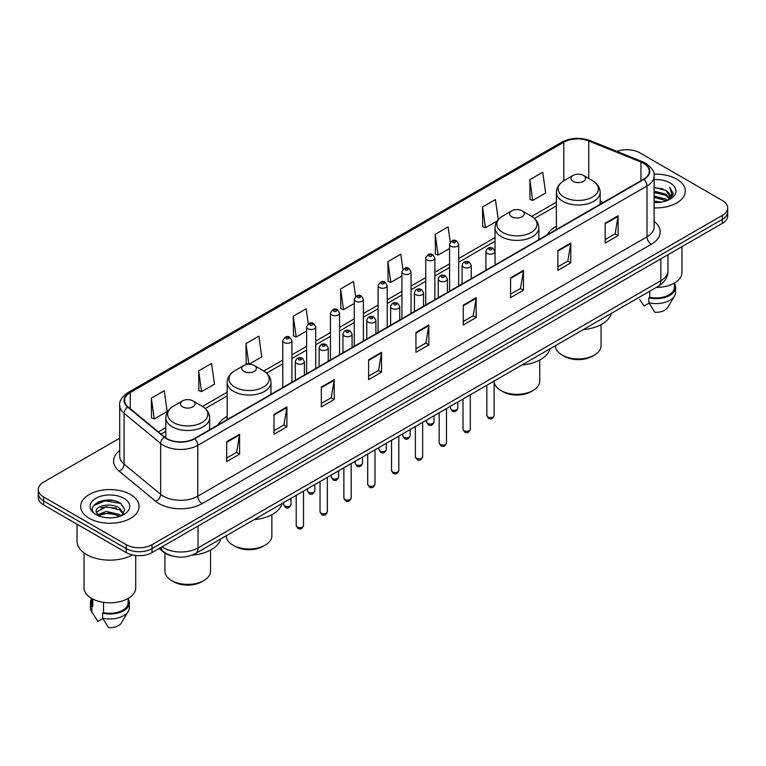 <?xml version="1.0" encoding="UTF-8"?>
<svg xmlns="http://www.w3.org/2000/svg" width="766" height="766" viewBox="0 0 766 766"><rect width="100%" height="100%" fill="white"/><g stroke="black" fill="none" stroke-linecap="round" stroke-linejoin="round"><path stroke-width="1.15" d="M227.167 416.369A32.239 18.614 0 0 0 218.09 424.871M556.375 226.305A32.239 18.614 0 0 0 547.297 234.808M172.465 556.039A18.25 10.533 180 0 1 163.761 552.19L159.223 548.446M112.315 500.39A24.33 14.047 0 0 0 98.077 502.075M119.697 438.171L43.643 482.082A18.25 10.533 0 0 0 38.3 489.531L38.3 497.479A18.25 10.533 0 0 0 43.643 504.928L126.227 552.602A18.25 10.533 0 0 0 152.032 552.602L722.357 223.327A18.25 10.533 0 0 0 727.7 215.878L727.7 211.904A18.25 10.533 0 0 1 722.357 219.354A18.25 10.533 0 0 0 727.7 211.904L727.7 207.931A18.25 10.533 0 0 0 722.357 200.481L639.773 152.807A18.25 10.533 0 0 0 616.927 151.419M38.3 489.531A18.25 10.533 0 0 0 43.643 496.981L126.227 544.655A18.25 10.533 0 0 0 152.032 544.655L152.032 548.628L722.357 219.354L152.032 548.628A18.25 10.533 0 0 1 126.227 548.628A18.25 10.533 0 0 0 152.032 548.628L152.032 552.602M43.643 496.981L43.643 500.954L126.227 548.628L43.643 500.954A18.25 10.533 0 0 1 38.3 493.505A18.25 10.533 0 0 0 43.643 500.954L43.643 504.928M676.761 179.129A29.194 16.852 0 0 0 653.992 174.236A29.194 16.852 0 0 1 676.761 179.129A29.194 16.852 0 0 1 685.311 191.05A29.194 16.852 0 0 0 676.761 179.129M130.526 494.491A29.194 16.852 0 0 0 98.709 490.843A29.194 16.852 0 0 0 80.689 506.412A29.194 16.852 0 0 0 89.239 518.333A29.194 16.852 0 0 0 121.057 521.991A29.194 16.852 0 0 0 139.077 506.412A29.194 16.852 0 0 0 130.526 494.491A29.194 16.852 0 0 0 98.709 490.843A29.194 16.852 0 0 0 80.689 506.412A29.194 16.852 0 0 0 89.239 518.333A29.194 16.852 0 0 0 121.057 521.991A29.194 16.852 0 0 0 139.077 506.412A29.194 16.852 0 0 0 130.526 494.491M643.555 163.33A19.466 11.241 180 0 1 649.262 171.278A19.466 11.241 180 0 1 643.555 179.225L194.353 438.573A19.466 11.241 180 0 1 164.642 437.07L128.085 406.928A19.466 11.241 180 0 1 124.571 400.484A19.466 11.241 180 0 1 130.268 392.537L563.814 142.227A19.466 11.241 180 0 1 588.748 140.963L640.96 162.076A19.466 11.241 180 0 1 643.555 163.33M643.9 163.139A19.954 11.519 0 0 0 641.238 161.846L589.025 140.733A19.954 11.519 0 0 0 563.479 142.026L129.923 392.336A19.954 11.519 0 0 0 127.692 407.091L164.25 437.233A19.954 11.519 0 0 0 194.698 438.774L643.9 179.426A19.954 11.519 0 0 0 643.9 163.139M226.698 441.704L226.698 461.572L239.605 454.123L239.605 434.255L226.698 441.704M226.698 458.039L236.637 452.304L239.547 434.916A4.864 2.805 -120 0 0 239.605 434.255M236.55 452.361L239.605 454.123M274.008 414.387L274.008 434.255L286.915 426.806L286.915 406.938L274.008 414.387M274.008 430.731L283.947 424.986L286.857 407.598A4.864 2.805 -120 0 0 286.915 406.938M283.86 425.044L286.915 426.806M321.318 387.069L321.318 406.938L334.225 399.488L334.225 379.62L321.318 387.069M321.318 403.414L331.257 397.678L334.177 380.281A4.864 2.805 -120 0 0 334.225 379.62M331.171 397.726L334.225 399.488M368.637 359.761L368.637 379.62L381.535 372.171L381.535 352.303L368.637 359.761M368.637 376.096L378.576 370.361L381.487 352.963A4.864 2.805 -120 0 0 381.535 352.303M378.481 370.409L381.535 372.171M605.197 223.184L605.197 243.042L618.095 235.593L618.095 215.734L605.197 223.184M605.197 239.519L615.136 233.783L618.047 216.395A4.864 2.805 -120 0 0 618.095 215.734M615.041 233.831L618.095 235.593M557.878 250.492L557.878 270.36L570.785 262.91L570.785 243.042L557.878 250.492M557.878 266.836L567.817 261.101L570.737 243.703A4.864 2.805 -120 0 0 570.785 243.042M567.73 261.149L570.785 262.91M510.568 277.809L510.568 297.677L523.475 290.228L523.475 270.36L510.568 277.809M510.568 294.154L520.507 288.418L523.417 271.02A4.864 2.805 -120 0 0 523.475 270.36M520.42 288.466L523.475 290.228M463.258 305.127L463.258 324.995L476.165 317.545L476.165 297.677L463.258 305.127M463.258 321.471L473.197 315.726L476.107 298.338A4.864 2.805 -120 0 0 476.165 297.677M473.11 315.784L476.165 317.545M415.948 332.444L415.948 352.312L428.845 344.853L428.845 324.995L415.948 332.444M415.948 348.779L425.886 343.044L428.797 325.655A4.864 2.805 -120 0 0 428.845 324.995M425.8 343.091L428.845 344.853M654.126 207.864A29.194 16.852 0 0 0 685.311 191.05A29.194 16.852 0 0 1 654.126 207.864M152.032 544.655L722.357 215.38A18.25 10.533 0 0 0 727.7 207.931M249.036 364.233L261.78 356.87L258.87 336.121L245.972 343.57L246.173 363.314M198.653 370.878L201.573 391.637L214.47 384.187L211.56 363.429L198.653 370.878L198.863 390.631M151.342 398.196L154.253 418.954L167.16 411.505L164.25 390.746L151.342 398.196L151.553 417.939M402.935 269.345L400.81 254.168L387.902 261.618L388.113 281.371M450.274 242.219L448.12 226.851L435.212 234.31L435.423 254.053M498.254 219.641L495.43 199.543L482.523 206.992L482.733 226.736M529.842 179.675L532.753 200.433L545.651 192.984L542.74 172.226L529.842 179.675L530.043 199.419M308.286 323.807L306.18 308.803L293.282 316.253L293.483 335.996M355.606 296.547L353.49 281.486L340.592 288.935L340.803 308.679M340.592 288.935L343.503 309.694L354.265 303.48M343.503 309.694L340.592 308.602M387.902 261.618L390.813 282.376L401.92 275.961M390.813 282.376L387.902 281.285M435.212 234.31L438.123 255.059L449.575 248.452M438.123 255.059L435.212 253.977M482.523 206.992L485.443 227.751L497.239 220.934M485.443 227.751L482.523 226.659M532.753 200.433L529.842 199.342M293.282 316.253L296.193 337.011L306.611 330.989M296.193 337.011L293.282 335.92M248.653 364.243L245.972 363.237M245.972 343.57L248.864 364.233M201.573 391.637L198.653 390.545M154.253 418.954L151.342 417.863M654.126 201.075L661.498 202.071M654.126 202.32L657.515 202.473M654.126 196.106L665.846 199.093L667.521 200.414M654.126 197.35L666.506 200.797M654.126 191.146L665.846 194.124L669.398 198.088M654.126 192.381L665.846 195.368L669.072 198.672M669.589 198.605L669.743 199.189M667.598 200.386A13.75 7.938 0 0 0 669.867 196.01A13.75 7.938 0 0 0 665.846 190.399L669.857 196.316M669.465 198.748L673.027 194.554L673.161 193.329L669.752 187.421L671.744 194.028L667.818 200.299M656.318 287.422A25.852 14.927 0 0 0 681.97 272.495L681.97 246.642M654.126 202.444A19.83 11.452 0 0 0 670.145 199.141A19.83 11.452 0 0 0 670.145 182.95A19.83 11.452 0 0 0 654.126 179.656M665.846 190.399L654.126 187.364M639.696 299.334L644.024 306.046L649.041 303.154M649.769 291.204L649.769 297.275A18.25 10.533 0 0 0 674.367 287.394L674.367 283.066M649.769 297.275L648.821 297.821L648.821 302.781L654.777 312.26A12.17 7.028 0 0 0 667.617 307.568L674.52 296.03A19.466 11.241 0 0 0 675.583 292.363L675.583 287.394A19.466 11.241 0 0 0 674.367 283.487M648.821 302.781A19.466 11.241 0 0 0 674.52 296.03M648.821 297.821A19.466 11.241 0 0 0 675.583 287.394M669.752 187.421L673.151 193.568M654.126 187.699L662.916 188.876M671.667 194.449L672.519 195.904M654.126 192.659L662.504 193.721M654.126 197.628L662.504 198.681M671.753 193.942L672.653 195.608M555.455 345.658L555.455 345.753A22.808 13.166 0 0 0 562.139 355.07L564.293 356.305A19.772 11.413 0 0 0 592.252 356.305L594.397 355.07A22.808 13.166 0 0 0 601.08 345.753L601.08 324.621M564.293 356.305L562.139 355.07A22.808 13.166 0 0 0 594.397 355.07M573.112 181.36A7.296 4.213 0 0 0 583.433 181.36A7.296 4.213 0 0 0 583.433 175.404L592.491 180.632A20.117 11.614 0 0 1 592.491 197.063A20.117 11.614 0 0 1 564.044 197.063A20.117 11.614 0 0 1 564.044 180.632C559.094 183.581 556.537 187.488 556.375 192.362A21.898 12.639 0 0 0 562.79 201.295A21.898 12.639 0 0 0 586.651 204.043A21.898 12.639 0 0 0 600.171 192.362C600.008 187.488 597.451 183.581 592.491 180.632L583.433 175.404A7.296 4.213 0 0 0 573.112 175.404A7.296 4.213 0 0 0 573.112 181.36M583.29 329.591A33.455 19.313 0 0 0 611.345 313.39M494.137 381.506A22.808 13.166 0 0 0 500.811 390.478L502.956 391.713A19.772 11.413 0 0 0 530.915 391.713L533.069 390.478A22.808 13.166 0 0 0 539.743 381.162L539.743 360.03M502.956 391.713L500.811 390.478A22.808 13.166 0 0 0 533.069 390.478M511.774 216.768A7.296 4.213 0 0 0 522.096 216.768A7.296 4.213 0 0 0 522.096 210.813L531.164 216.05A20.117 11.614 0 0 1 531.164 232.471A20.117 11.614 0 0 1 502.716 232.471A20.117 11.614 0 0 1 502.707 216.05C497.756 218.99 495.2 222.896 495.037 227.77A21.898 12.639 0 0 0 501.452 236.713A21.898 12.639 0 0 0 525.313 239.452A21.898 12.639 0 0 0 538.833 227.77C538.67 222.896 536.114 218.99 531.164 216.05L522.096 210.813A7.296 4.213 0 0 0 511.774 210.813A7.296 4.213 0 0 0 511.774 216.768M521.952 364.999A33.455 19.313 0 0 0 550.007 348.798M226.257 535.721L226.257 535.817A22.808 13.166 0 0 0 232.931 545.133L235.085 546.369A19.772 11.413 0 0 0 263.044 546.369L265.189 545.133A22.808 13.166 0 0 0 271.873 535.817L271.873 514.685M235.085 546.369L232.931 545.133A22.808 13.166 0 0 0 265.189 545.133M243.904 371.424A7.296 4.213 0 0 0 254.226 371.424A7.296 4.213 0 0 0 254.226 365.468L263.284 370.696A20.117 11.614 0 0 1 263.293 370.696A20.117 11.614 0 0 1 263.284 387.127A20.117 11.614 0 0 1 234.836 387.127A20.117 11.614 0 0 1 234.836 370.696C229.886 373.645 227.33 377.552 227.167 382.425A21.898 12.639 0 0 0 233.582 391.359A21.898 12.639 0 0 0 257.443 394.107A21.898 12.639 0 0 0 270.963 382.425C270.8 377.552 268.244 373.645 263.293 370.696L254.226 365.468A7.296 4.213 0 0 0 243.904 365.468A7.296 4.213 0 0 0 243.904 371.424M254.082 519.654A33.455 19.313 0 0 0 282.137 503.453M164.92 553.042L164.92 571.225A22.808 13.166 0 0 0 171.603 580.542L173.748 581.787A19.772 11.413 0 0 0 201.707 581.787L203.861 580.542A22.808 13.166 0 0 0 210.545 571.225L210.545 550.093M173.748 581.787L171.603 580.542A22.808 13.166 0 0 0 203.861 580.542M182.567 406.842A7.296 4.213 0 0 0 192.888 406.842A7.296 4.213 0 0 0 192.888 400.877L201.956 406.114A20.117 11.614 0 0 1 201.956 422.535A20.117 11.614 0 0 1 173.509 422.535A20.117 11.614 0 0 1 173.509 406.114C168.549 409.054 165.992 412.96 165.829 417.834A21.898 12.639 0 0 0 172.245 426.777A21.898 12.639 0 0 0 196.115 429.515A21.898 12.639 0 0 0 209.625 417.834C209.463 412.96 206.906 409.054 201.956 406.114L192.888 400.877A7.296 4.213 0 0 0 182.567 400.877A7.296 4.213 0 0 0 182.567 406.842M192.046 555.12A33.455 19.313 0 0 0 220.809 538.862M77.031 524.203L77.031 541.179A32.842 18.968 0 0 0 86.654 554.594A32.842 18.968 0 0 0 132.451 554.957M84.03 552.88L84.03 587.867A25.852 14.927 0 0 0 91.604 598.418A25.852 14.927 0 0 0 119.774 601.655A25.852 14.927 0 0 0 135.735 587.867L135.735 555.503M106.56 517.701L111.194 517.845M97.464 514.79L106.321 511.42L119.601 514.522L121.21 515.815M98.115 515.777L108.226 512.923L119.601 516.102M96.133 511.458L98.402 515.757M96.152 511.841C94.745 505.742 111.482 502.142 119.601 508.212L123.556 513.67M96.219 512.253L106.292 506.699L119.601 509.783L123.24 514.082M121.679 515.614L124.791 509.514L120.856 503.597C106.943 493.591 82.211 506.776 96.497 514.857L97.205 515.288M123.91 498.321A19.83 11.452 0 0 0 95.855 498.321A19.83 11.452 0 0 0 95.855 514.513A19.83 11.452 0 0 0 123.91 514.513A19.83 11.452 0 0 0 123.91 498.321M91.633 598.438L91.633 602.765A18.25 10.533 0 0 0 92.772 606.433L92.772 599.06M91.633 598.859A19.466 11.241 0 0 0 90.417 602.765L90.417 607.735A19.466 11.241 0 0 0 91.48 611.402A19.466 11.241 0 0 0 91.834 611.938L97.789 621.418L102.807 618.526M91.834 611.938L91.834 606.978L92.772 606.433M90.417 602.765A19.466 11.241 0 0 0 91.834 606.978M98.709 516.16L96.2 512.157M103.525 602.335L103.525 612.637A18.25 10.533 0 0 0 128.133 602.765L128.133 598.438M103.525 612.637L102.587 613.183L102.587 618.152L108.542 627.622A12.17 7.028 0 0 0 121.382 622.94L128.276 611.402A19.466 11.241 0 0 0 129.349 607.735L129.349 602.765A19.466 11.241 0 0 0 128.133 598.859M102.587 618.152A19.466 11.241 0 0 0 128.276 611.402M102.587 613.183A19.466 11.241 0 0 0 129.349 602.765M93.596 505.589L105.239 500.801L120.588 503.415M100.873 507.906L105.239 507.111L116.298 508.078M100.815 514.225L105.239 513.421L116.279 514.379M162.009 546.838A24.33 14.047 0 0 0 163.646 547.882A24.33 14.047 0 0 0 198.049 547.882L660.847 280.691A24.33 14.047 0 0 0 667.981 270.762C668.153 276.794 664.936 281.965 658.329 286.264L195.531 553.454A12.17 7.028 60 0 0 198.049 547.882L198.049 526.031M660.847 258.841L660.847 280.691A12.17 7.028 60 0 1 658.329 286.264M161.023 547.412A12.17 8.139 129.5 0 0 163.148 551.367L159.452 548.322M722.357 223.327L722.357 215.38M126.227 552.602L126.227 544.655M654.126 221.336A30.41 17.561 180 0 1 651.301 244.287L202.1 503.635A6.08 3.514 60 0 1 197.791 496.186L647.002 236.838A24.33 14.047 0 0 0 654.126 226.908L654.126 176.046A24.33 14.047 180 0 1 647.002 185.985A6.08 3.514 -120 0 0 643.9 179.426M202.1 503.635A30.41 17.561 180 0 1 159.089 503.635A30.41 17.561 180 0 1 155.68 501.29L119.113 471.147A30.41 17.561 180 0 1 119.697 450.532M163.388 496.186A24.33 14.047 0 0 0 197.791 496.186L197.791 445.324A24.33 14.047 180 0 1 160.659 443.447L124.102 413.305A24.33 14.047 180 0 1 119.697 405.252L119.697 456.105A24.33 14.047 0 0 0 124.102 464.167L160.659 494.309A24.33 14.047 0 0 0 163.388 496.186M654.126 176.046C654.94 172.245 652.144 168.013 645.738 163.33L642.54 161.779A6.08 2.853 112 0 0 641.238 161.846M642.54 161.779L590.327 140.666C580.255 137.104 570.689 137.621 561.641 142.227A6.08 3.514 60 0 1 563.479 142.026M129.923 392.336A6.08 3.514 -120 0 0 128.085 392.527C121.775 397.075 118.979 401.307 119.697 405.252M127.692 407.091A6.08 4.069 129.5 0 0 124.102 413.305L124.102 464.167A6.08 4.069 -50.5 0 1 119.113 471.147M590.327 140.666A6.08 2.853 112 0 0 589.025 140.733M164.25 437.233A6.08 4.069 129.5 0 0 160.659 443.447L160.659 494.309A6.08 4.069 -50.5 0 1 155.68 501.29M194.698 438.774A6.08 3.514 60 0 1 197.791 445.324L647.002 185.985L647.002 236.838A6.08 3.514 60 0 0 651.301 244.287M130.268 392.537L130.268 408.728M640.96 162.076L640.96 180.728M588.748 140.963L588.748 178.468M603.292 202.473L600.171 201.209M563.814 142.227L563.814 180.766M556.375 202.147L531.719 216.385M495.037 237.565L458.7 258.544M449.575 263.81L434.877 272.294M425.752 277.56L411.045 286.053M401.92 291.319L387.223 299.812M378.098 305.079L363.39 313.572M354.265 318.838L339.558 327.321M330.433 332.588L315.736 341.081M306.611 346.347L291.903 354.84M282.778 360.106L263.849 371.041M227.167 392.211L202.521 406.449M165.829 427.629L158.399 431.919M415.948 333.066L428.797 325.655M463.258 305.758L476.107 298.338M510.568 278.441L523.417 271.02M557.878 251.124L570.737 243.703M605.197 223.806L618.047 216.395M368.637 360.384L381.487 352.963M321.318 387.701L334.177 380.281M274.008 415.019L286.857 407.598M226.698 442.336L239.547 434.916M494.137 415.459C492.931 418.743 491.063 419.701 488.536 418.341L486.831 415.459A3.648 2.107 0 0 0 487.904 416.943A3.648 2.107 0 0 0 491.877 417.403A3.648 2.107 0 0 0 494.137 415.459L494.137 381.056M487.262 253.422A4.558 2.633 180 0 1 485.922 251.564C487.09 247.82 489.474 246.738 493.084 248.308L495.047 251.564A4.558 2.633 180 0 1 492.232 253.996A4.558 2.633 180 0 1 487.262 253.422M491.561 248.462A1.522 0.881 0 0 0 489.407 248.462A1.522 0.881 0 0 0 489.407 249.697A1.522 0.881 0 0 0 491.561 249.697A1.522 0.881 0 0 0 491.561 248.462M470.305 429.219C469.108 432.493 467.241 433.46 464.703 432.101L463.009 429.219A3.648 2.107 0 0 0 464.072 430.703A3.648 2.107 0 0 0 468.055 431.162A3.648 2.107 0 0 0 470.305 429.219L470.305 394.816M463.43 267.181A4.558 2.633 180 0 1 462.09 265.323C463.258 261.579 465.642 260.488 469.252 262.068L471.214 265.323A4.558 2.633 180 0 1 468.399 267.755A4.558 2.633 180 0 1 463.43 267.181M467.729 262.211A1.522 0.881 0 0 0 465.584 262.211A1.522 0.881 0 0 0 465.584 263.456A1.522 0.881 0 0 0 467.729 263.456A1.522 0.881 0 0 0 467.729 262.211M446.482 442.968C445.276 446.252 443.409 447.21 440.881 445.85L439.177 442.968A3.648 2.107 0 0 0 440.249 444.462A3.648 2.107 0 0 0 444.223 444.922A3.648 2.107 0 0 0 446.482 442.968L446.482 408.575M439.598 280.94A4.558 2.633 180 0 1 438.267 279.073C439.435 275.329 441.819 274.247 445.419 275.817L447.392 279.073A4.558 2.633 180 0 1 444.577 281.515A4.558 2.633 180 0 1 439.598 280.94M443.907 275.971A1.522 0.881 0 0 0 441.752 275.971A1.522 0.881 0 0 0 441.752 277.215A1.522 0.881 0 0 0 443.907 277.215A1.522 0.881 0 0 0 443.907 275.971M422.65 456.728C421.444 460.012 419.577 460.969 417.049 459.61L415.354 456.728A3.648 2.107 0 0 0 416.417 458.221A3.648 2.107 0 0 0 420.4 458.671A3.648 2.107 0 0 0 422.65 456.728L422.65 422.334M415.775 294.699A4.558 2.633 180 0 1 414.435 292.832C415.603 289.088 417.987 288.006 421.597 289.577L423.56 292.832A4.558 2.633 180 0 1 420.745 295.264A4.558 2.633 180 0 1 415.775 294.699M420.074 289.73A1.522 0.881 0 0 0 417.92 289.73A1.522 0.881 0 0 0 417.92 290.975A1.522 0.881 0 0 0 420.074 290.975A1.522 0.881 0 0 0 420.074 289.73M398.818 470.487C397.621 473.771 395.754 474.728 393.217 473.369L391.522 470.487A3.648 2.107 0 0 0 392.594 471.971A3.648 2.107 0 0 0 396.568 472.43A3.648 2.107 0 0 0 398.818 470.487L398.818 436.084M391.943 308.449A4.558 2.633 180 0 1 390.612 306.591C391.78 302.848 394.164 301.766 397.765 303.336L399.737 306.591A4.558 2.633 180 0 1 396.922 309.024A4.558 2.633 180 0 1 391.943 308.449M396.252 303.489A1.522 0.881 0 0 0 394.097 303.489A1.522 0.881 0 0 0 394.097 304.724A1.522 0.881 0 0 0 396.252 304.724A1.522 0.881 0 0 0 396.252 303.489M374.995 484.246C373.789 487.521 371.922 488.488 369.394 487.128L367.699 484.246A3.648 2.107 0 0 0 368.762 485.73A3.648 2.107 0 0 0 372.745 486.19A3.648 2.107 0 0 0 374.995 484.246L374.995 449.843M368.12 322.208A4.558 2.633 180 0 1 366.78 320.351C367.948 316.607 370.332 315.515 373.942 317.095L375.905 320.351A4.558 2.633 180 0 1 373.09 322.783A4.558 2.633 180 0 1 368.12 322.208M372.42 317.239A1.522 0.881 0 0 0 370.265 317.239A1.522 0.881 0 0 0 370.265 318.484A1.522 0.881 0 0 0 372.42 318.484A1.522 0.881 0 0 0 372.42 317.239M351.163 497.996C349.966 501.28 348.099 502.237 345.562 500.878L343.867 497.996A3.648 2.107 0 0 0 344.939 499.489A3.648 2.107 0 0 0 348.913 499.949A3.648 2.107 0 0 0 351.163 497.996L351.163 463.602M344.288 335.968A4.558 2.633 180 0 1 342.957 334.1C344.116 330.366 346.51 329.275 350.11 330.855L352.082 334.1A4.558 2.633 180 0 1 349.258 336.542A4.558 2.633 180 0 1 344.288 335.968M348.587 330.998A1.522 0.881 0 0 0 346.443 330.998A1.522 0.881 0 0 0 346.443 332.243A1.522 0.881 0 0 0 348.587 332.243A1.522 0.881 0 0 0 348.587 330.998M327.341 511.755C326.134 515.039 324.267 515.997 321.739 514.637L320.035 511.755A3.648 2.107 0 0 0 321.107 513.249A3.648 2.107 0 0 0 325.081 513.699A3.648 2.107 0 0 0 327.341 511.755L327.341 477.362M320.466 349.727A4.558 2.633 180 0 1 319.125 347.86C320.293 344.116 322.678 343.034 326.287 344.604L328.25 347.86A4.558 2.633 180 0 1 325.435 350.292A4.558 2.633 180 0 1 320.466 349.727M324.765 344.757A1.522 0.881 0 0 0 322.61 344.757A1.522 0.881 0 0 0 322.61 346.002A1.522 0.881 0 0 0 324.765 346.002A1.522 0.881 0 0 0 324.765 344.757M303.508 525.514C302.311 528.799 300.444 529.756 297.907 528.396L296.212 525.514A3.648 2.107 0 0 0 297.275 526.998A3.648 2.107 0 0 0 301.258 527.458A3.648 2.107 0 0 0 303.508 525.514L303.508 491.111M296.634 363.477A4.558 2.633 180 0 1 295.303 361.619C296.461 357.875 298.845 356.793 302.455 358.364L304.418 361.619A4.558 2.633 180 0 1 301.603 364.051A4.558 2.633 180 0 1 296.634 363.477M300.933 358.517A1.522 0.881 0 0 0 298.788 358.517A1.522 0.881 0 0 0 298.788 359.752A1.522 0.881 0 0 0 300.933 359.752A1.522 0.881 0 0 0 300.933 358.517M451.557 409.724A3.648 2.107 0 0 0 455.54 410.174A3.648 2.107 0 0 0 457.79 408.23C456.584 411.514 454.717 412.472 452.189 411.112L450.494 408.23A3.648 2.107 0 0 0 451.557 409.724M458.7 285.957L458.7 244.335A4.558 2.633 180 0 1 455.885 246.767A4.558 2.633 180 0 1 450.915 246.202A4.558 2.633 180 0 1 449.575 244.335L449.575 291.224M453.06 242.477A1.522 0.881 0 0 0 455.215 242.477A1.522 0.881 0 0 0 455.215 241.233A1.522 0.881 0 0 0 453.06 241.233A1.522 0.881 0 0 0 453.06 242.477M427.734 423.474A3.648 2.107 0 0 0 431.708 423.933A3.648 2.107 0 0 0 433.958 421.989C432.761 425.274 430.894 426.231 428.357 424.871L426.662 421.989A3.648 2.107 0 0 0 427.734 423.474M434.877 299.707L434.877 258.094A4.558 2.633 180 0 1 432.062 260.526A4.558 2.633 180 0 1 427.083 259.952A4.558 2.633 180 0 1 425.752 258.094L425.752 304.973M429.238 256.227A1.522 0.881 0 0 0 431.382 256.227A1.522 0.881 0 0 0 431.382 254.992A1.522 0.881 0 0 0 429.238 254.992A1.522 0.881 0 0 0 429.238 256.227M403.902 437.233A3.648 2.107 0 0 0 407.876 437.692A3.648 2.107 0 0 0 410.136 435.749C408.929 439.023 407.062 439.99 404.534 438.631L402.83 435.749A3.648 2.107 0 0 0 403.902 437.233M411.045 313.466L411.045 271.853A4.558 2.633 180 0 1 408.23 274.285A4.558 2.633 180 0 1 403.261 273.711A4.558 2.633 180 0 1 401.92 271.853L401.92 318.733M405.405 269.986A1.522 0.881 0 0 0 407.56 269.986A1.522 0.881 0 0 0 407.56 268.751A1.522 0.881 0 0 0 405.405 268.751A1.522 0.881 0 0 0 405.405 269.986M380.08 450.992A3.648 2.107 0 0 0 384.053 451.452A3.648 2.107 0 0 0 386.303 449.498C385.106 452.783 383.239 453.74 380.702 452.38L379.007 449.498A3.648 2.107 0 0 0 380.08 450.992M387.223 327.226L387.223 285.603A4.558 2.633 180 0 1 384.398 288.045A4.558 2.633 180 0 1 379.429 287.47A4.558 2.633 180 0 1 378.098 285.603L378.098 332.492M381.583 283.746A1.522 0.881 0 0 0 383.728 283.746A1.522 0.881 0 0 0 383.728 282.501A1.522 0.881 0 0 0 381.583 282.501A1.522 0.881 0 0 0 381.583 283.746M356.247 464.751A3.648 2.107 0 0 0 360.221 465.201A3.648 2.107 0 0 0 362.481 463.258C361.274 466.542 359.407 467.499 356.879 466.14L355.175 463.258A3.648 2.107 0 0 0 356.247 464.751M363.39 340.985L363.39 299.362A4.558 2.633 180 0 1 360.575 301.794A4.558 2.633 180 0 1 355.606 301.23A4.558 2.633 180 0 1 354.265 299.362L354.265 346.251M357.751 297.505A1.522 0.881 0 0 0 359.905 297.505A1.522 0.881 0 0 0 359.905 296.26A1.522 0.881 0 0 0 357.751 296.26A1.522 0.881 0 0 0 357.751 297.505M332.415 478.501A3.648 2.107 0 0 0 336.398 478.961A3.648 2.107 0 0 0 338.649 477.017C337.452 480.301 335.585 481.259 333.047 479.899L331.352 477.017A3.648 2.107 0 0 0 332.415 478.501M339.558 354.735L339.558 313.122A4.558 2.633 180 0 1 336.743 315.554A4.558 2.633 180 0 1 331.774 314.979A4.558 2.633 180 0 1 330.433 313.122L330.433 360.01M333.928 311.255A1.522 0.881 0 0 0 336.073 311.255A1.522 0.881 0 0 0 336.073 310.019A1.522 0.881 0 0 0 333.928 310.019A1.522 0.881 0 0 0 333.928 311.255M308.593 492.26A3.648 2.107 0 0 0 312.566 492.72A3.648 2.107 0 0 0 314.826 490.776C313.62 494.051 311.752 495.018 309.225 493.658L307.52 490.776A3.648 2.107 0 0 0 308.593 492.26M315.736 368.494L315.736 326.881A4.558 2.633 180 0 1 312.921 329.313A4.558 2.633 180 0 1 307.942 328.738A4.558 2.633 180 0 1 306.611 326.881L306.611 373.76M310.096 325.014A1.522 0.881 0 0 0 312.25 325.014A1.522 0.881 0 0 0 312.25 323.779A1.522 0.881 0 0 0 310.096 323.779A1.522 0.881 0 0 0 310.096 325.014M284.76 506.02A3.648 2.107 0 0 0 288.744 506.479A3.648 2.107 0 0 0 290.994 504.526C289.787 507.81 287.92 508.777 285.392 507.408L283.698 504.526A3.648 2.107 0 0 0 284.76 506.02M291.903 382.253L291.903 340.64A4.558 2.633 180 0 1 289.088 343.072A4.558 2.633 180 0 1 284.119 342.498A4.558 2.633 180 0 1 282.778 340.64L282.778 387.519M286.273 338.773A1.522 0.881 0 0 0 288.418 338.773A1.522 0.881 0 0 0 288.418 337.528A1.522 0.881 0 0 0 286.273 337.528A1.522 0.881 0 0 0 286.273 338.773M195.531 553.454C185.745 558.376 175.95 558.376 166.165 553.454L163.148 551.367M667.981 270.762L667.981 254.724M561.641 142.227L128.085 392.527M556.375 205.853L534.496 218.482M495.037 241.261L458.7 262.24M449.575 267.506L434.877 275.999M425.752 281.266L411.045 289.759M401.92 295.025L387.223 303.518M378.098 308.784L363.39 317.268M354.265 322.534L339.558 331.027M330.433 336.293L315.736 344.786M306.611 350.052L291.903 358.545M282.778 363.812L266.625 373.138M227.167 395.917L205.288 408.546M165.829 431.325L161.042 434.102M600.171 204.283L600.171 192.362M556.375 229.561L556.375 192.362M573.112 175.404L564.044 180.632M538.833 239.691L538.833 227.77M495.037 251.325L495.037 227.77M511.774 210.813L502.707 216.05M270.963 394.346L270.963 382.425M227.167 419.624L227.167 382.425M243.904 365.468L234.836 370.696M209.625 429.755L209.625 417.834M165.829 437.951L165.829 417.834M182.567 400.877L173.509 406.114M93.462 614.705L91.48 611.402M486.831 415.459L486.831 385.269M485.922 270.235L485.922 251.564M495.047 264.969L495.047 251.564M463.009 429.219L463.009 399.029M462.09 283.995L462.09 265.323M471.214 278.728L471.214 265.323M439.177 442.968L439.177 412.788M438.267 297.754L438.267 279.073M447.392 292.488L447.392 279.073M415.354 456.728L415.354 426.547M414.435 311.513L414.435 292.832M423.56 306.237L423.56 292.832M391.522 470.487L391.522 440.297M390.612 325.263L390.612 306.591M399.737 319.996L399.737 306.591M367.699 484.246L367.699 454.056M366.78 339.022L366.78 320.351M375.905 333.756L375.905 320.351M343.867 497.996L343.867 467.815M342.957 352.781L342.957 334.1M352.082 347.515L352.082 334.1M320.035 511.755L320.035 481.575M319.125 366.541L319.125 347.86M328.25 361.265L328.25 347.86M296.212 525.514L296.212 495.334M295.303 380.29L295.303 361.619M304.418 375.024L304.418 361.619M457.79 408.23L457.79 402.045M458.7 244.335L456.737 241.079C454.085 239.174 451.701 240.256 449.575 244.335M450.494 408.23L450.494 406.258M433.958 421.989L433.958 415.804M434.877 258.094L432.905 254.839C430.262 252.924 427.878 254.015 425.752 258.094M426.662 421.989L426.662 420.017M410.136 435.749L410.136 429.554M411.045 271.853L409.082 268.598C406.43 266.683 404.046 267.774 401.92 271.853M402.83 435.749L402.83 433.767M386.303 449.498L386.303 443.313M387.223 285.603L385.25 282.357C382.607 280.442 380.223 281.524 378.098 285.603M379.007 449.498L379.007 447.526M362.481 463.258L362.481 457.072M363.39 299.362L361.428 296.107C358.775 294.201 356.391 295.283 354.265 299.362M355.175 463.258L355.175 461.285M338.649 477.017L338.649 470.831M339.558 313.122L337.595 309.866C334.953 307.961 332.559 309.043 330.433 313.122M331.352 477.017L331.352 475.044M314.826 490.776L314.826 484.581M315.736 326.881L313.763 323.625C311.12 321.71 308.736 322.802 306.611 326.881M307.52 490.776L307.52 488.794M290.994 504.526L290.994 498.34M291.903 340.64L289.941 337.385C287.298 335.47 284.904 336.552 282.778 340.64M283.698 504.526L283.698 502.553"/></g></svg>
